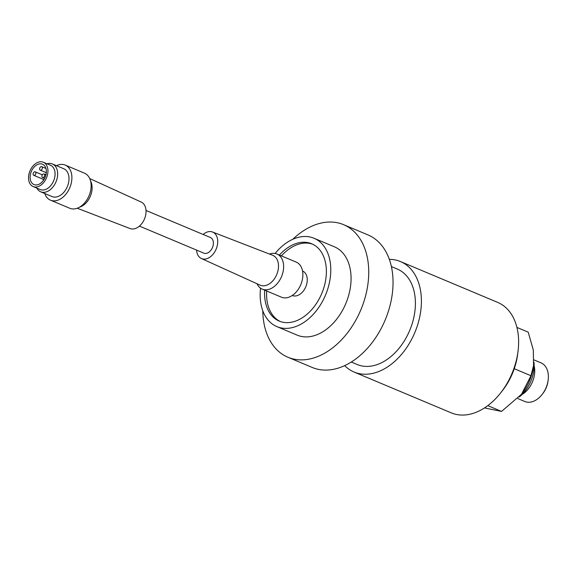 <?xml version="1.0" encoding="UTF-8"?>
<svg xmlns="http://www.w3.org/2000/svg" width="577" height="577" viewBox="0 0 577 577"><rect width="100%" height="100%" fill="white"/><g stroke="black" fill="none" stroke-linecap="round" stroke-linejoin="round"><path stroke-width="0.87" d="M548.15 380.063L548.006 381.173A18.067 12.283 112.8 0 1 546.895 385.948A18.067 12.283 -67.2 0 1 542.762 393.651L542.07 394.531A20.945 14.237 -67.2 0 0 546.859 385.602A20.945 14.237 112.8 0 0 548.15 380.063A20.945 14.237 112.8 0 0 541.046 362.875L534.071 359.94M534.143 365.919A20.945 14.237 112.8 0 1 533.22 379.868A20.945 14.237 112.8 0 1 522.163 394.43M517.843 398.563L524.825 401.498A20.945 14.237 -67.2 0 0 542.07 394.531M533.963 362.205A29.954 20.368 112.8 0 1 531.98 378.303A29.954 20.368 -67.2 0 1 519.322 396.962M516.92 327.419L528.215 332.164L533.314 350.051L533.566 365.883A40.758 27.71 112.8 0 1 531.056 376.666A40.758 27.71 112.8 0 1 521.745 394.048L501.543 411.415L484.507 407.925M533.696 364.924L530.97 375.735L521.457 394.408M530.97 375.735L514.258 368.717M501.543 411.415L487.789 405.638M517.995 351.559L517.605 354.516A52.247 35.522 112.8 0 1 514.388 368.328A52.247 35.522 112.8 0 1 502.444 390.607L500.605 392.951A59.914 40.736 112.8 0 1 451.279 412.865L354.062 372.035A59.914 40.736 -67.2 0 0 417.084 326.568A59.914 40.736 112.8 0 0 400.467 261.554L497.684 302.391A59.914 40.736 112.8 0 1 517.995 351.559A59.914 40.736 112.8 0 1 514.302 367.405A59.914 40.736 112.8 0 1 500.605 392.951M344.685 365.623A59.914 40.736 -67.2 0 0 354.062 372.035M389.324 259.347A59.914 40.736 112.8 0 1 400.467 261.554M391.386 266.581L397.308 269.07A51.764 35.197 112.8 0 1 411.668 325.24A51.764 35.197 112.8 0 1 357.213 364.52L351.292 362.031M367.902 234.882A71.894 48.879 112.8 0 1 387.852 312.9A71.894 48.879 -67.2 0 1 312.222 367.455L287.916 357.242A71.894 48.879 -67.2 0 0 363.546 302.687A71.894 48.879 112.8 0 0 343.603 224.677L367.902 234.882M292.813 239.275A71.894 48.879 112.8 0 1 343.603 224.677M262.787 310.758A71.894 48.879 -67.2 0 0 287.916 357.242M334.321 246.768A47.927 32.586 112.8 0 1 347.614 298.778A47.927 32.586 -67.2 0 1 297.198 335.15L276.91 326.625A47.927 32.586 -67.2 0 0 327.332 290.26A47.927 32.586 112.8 0 0 314.032 238.251L334.321 246.768M275.128 253.483A47.927 32.586 112.8 0 1 314.032 238.251M260.552 288.183A47.927 32.586 -67.2 0 0 276.91 326.625M279.412 255.056A41.941 28.511 112.8 0 1 311.71 243.768A41.941 28.511 112.8 0 1 323.351 289.279A41.941 28.511 -67.2 0 1 279.232 321.108A41.941 28.511 -67.2 0 1 264.677 290.137M281.425 255.899A41.941 28.511 112.8 0 1 312.705 244.222M266.682 290.988A41.941 28.511 -67.2 0 0 280.249 321.497M302.55 271.01L302.622 271.039A13.278 9.03 112.8 0 1 306.07 286.12A13.278 9.03 112.8 0 1 293.26 295.828A13.278 9.03 112.8 0 1 292.337 295.525L292.265 295.489M262.246 289.12A19.027 12.939 112.8 0 0 263.559 289.553A19.027 12.939 -67.2 0 0 281.915 275.64A19.027 12.939 -67.2 0 0 276.982 254.031L296.232 262.117A19.027 12.939 -67.2 0 1 301.165 283.725A19.027 12.939 -67.2 0 1 282.809 297.638A19.027 12.939 112.8 0 1 281.489 297.205L262.246 289.12A19.027 12.939 112.8 0 1 257.017 283.754M269.495 254.06A19.027 12.939 112.8 0 1 275.662 253.599A19.027 12.939 -67.2 0 1 276.982 254.031M201.395 258.518A14.382 9.773 112.8 0 0 202.563 258.922A14.382 9.773 -67.2 0 0 216.483 248.276A14.382 9.773 -67.2 0 0 212.531 232.004L272.647 255.279A16.199 11.013 -67.2 0 1 277.097 273.613A16.199 11.013 -67.2 0 1 261.417 285.601A16.199 11.013 112.8 0 1 260.097 285.146L201.395 258.518A14.382 9.773 112.8 0 1 196.569 250.101M203.14 234.457A14.382 9.773 112.8 0 1 211.709 231.745A14.382 9.773 -67.2 0 1 212.531 232.004M146.017 210.461L210.417 237.508A8.482 5.77 -67.2 0 1 212.624 247.144A8.482 5.77 -67.2 0 1 204.438 253.346A8.482 5.77 112.8 0 1 203.847 253.152L139.446 226.105M89.724 178.56L141.206 202.051A14.382 9.773 -67.2 0 1 144.697 218.431A14.382 9.773 -67.2 0 1 130.885 228.809A14.382 9.773 112.8 0 1 130.07 228.557L77.253 208.232M79.576 207.143A16.199 11.013 -67.2 0 0 90.329 196.267A16.199 11.013 -67.2 0 0 90.567 180.983M50.509 200.183A19.027 12.939 112.8 0 0 51.829 200.616A19.027 12.939 -67.2 0 0 70.185 186.703A19.027 12.939 -67.2 0 0 65.244 165.094L84.494 173.179A19.027 12.939 -67.2 0 1 89.428 194.788A19.027 12.939 -67.2 0 1 71.072 208.701A19.027 12.939 112.8 0 1 69.759 208.268L50.509 200.183A19.027 12.939 112.8 0 1 44.768 193.511M56.467 165.671A19.027 12.939 112.8 0 1 63.924 164.661A19.027 12.939 -67.2 0 1 65.244 165.094M40.686 191.795A15.096 10.263 112.8 0 0 41.732 192.141A15.096 10.263 -67.2 0 0 56.301 181.099A15.096 10.263 -67.2 0 0 52.384 163.955L63.722 168.715A15.096 10.263 -67.2 0 1 67.639 185.859A15.096 10.263 -67.2 0 1 53.077 196.901A15.096 10.263 112.8 0 1 52.031 196.555L40.686 191.795A15.096 10.263 112.8 0 1 36.813 188.088M47.026 163.781A15.096 10.263 112.8 0 1 51.339 163.608A15.096 10.263 -67.2 0 1 52.384 163.955M41.176 189.84A13.184 8.965 -67.2 0 0 53.892 180.197A13.184 8.965 -67.2 0 0 50.473 165.231L43.34 162.238A13.184 8.965 -67.2 0 0 42.431 161.935A13.184 8.965 112.8 0 0 29.715 171.571A13.184 8.965 112.8 0 0 33.134 186.544L40.26 189.537A13.184 8.965 112.8 0 0 41.176 189.84M43.34 162.238A13.184 8.965 -67.2 0 1 46.766 177.204A13.184 8.965 -67.2 0 1 34.05 186.84A13.184 8.965 112.8 0 1 33.134 186.544M34.735 184.806A11.021 7.494 112.8 0 1 33.971 184.553A11.021 7.494 112.8 0 1 31.108 172.033A11.021 7.494 112.8 0 1 41.746 163.976A11.021 7.494 -67.2 0 1 42.51 164.221A11.021 7.494 -67.2 0 1 45.367 176.742A11.021 7.494 -67.2 0 1 34.735 184.806M43.239 180.637A11.021 7.494 112.8 0 1 43.477 179.404M45.489 174.622A11.021 7.494 112.8 0 1 46.203 173.583M39.734 168.116A1.89 1.284 -67.2 0 0 40.253 170.157A1.89 1.284 -67.2 0 0 42.244 168.729A1.89 1.284 -67.2 0 0 41.717 166.681A1.89 1.284 -67.2 0 0 39.734 168.116M33.242 173.273A1.89 1.284 -67.2 0 0 33.769 175.321A1.89 1.284 -67.2 0 0 35.752 173.893A1.89 1.284 -67.2 0 0 35.226 171.845A1.89 1.284 -67.2 0 0 33.242 173.273M42.02 175.43A1.89 1.284 -67.2 0 0 42.547 177.478A1.89 1.284 -67.2 0 0 44.53 176.043A1.89 1.284 -67.2 0 0 44.011 174.002A1.89 1.284 -67.2 0 0 42.02 175.43M46.304 172.703L40.253 170.157M45.951 168.455L41.717 166.681M43.953 179.598L33.769 175.321M42.316 174.824L35.226 171.845M44.653 178.365L42.547 177.478M45.958 174.817L44.011 174.002"/></g></svg>
